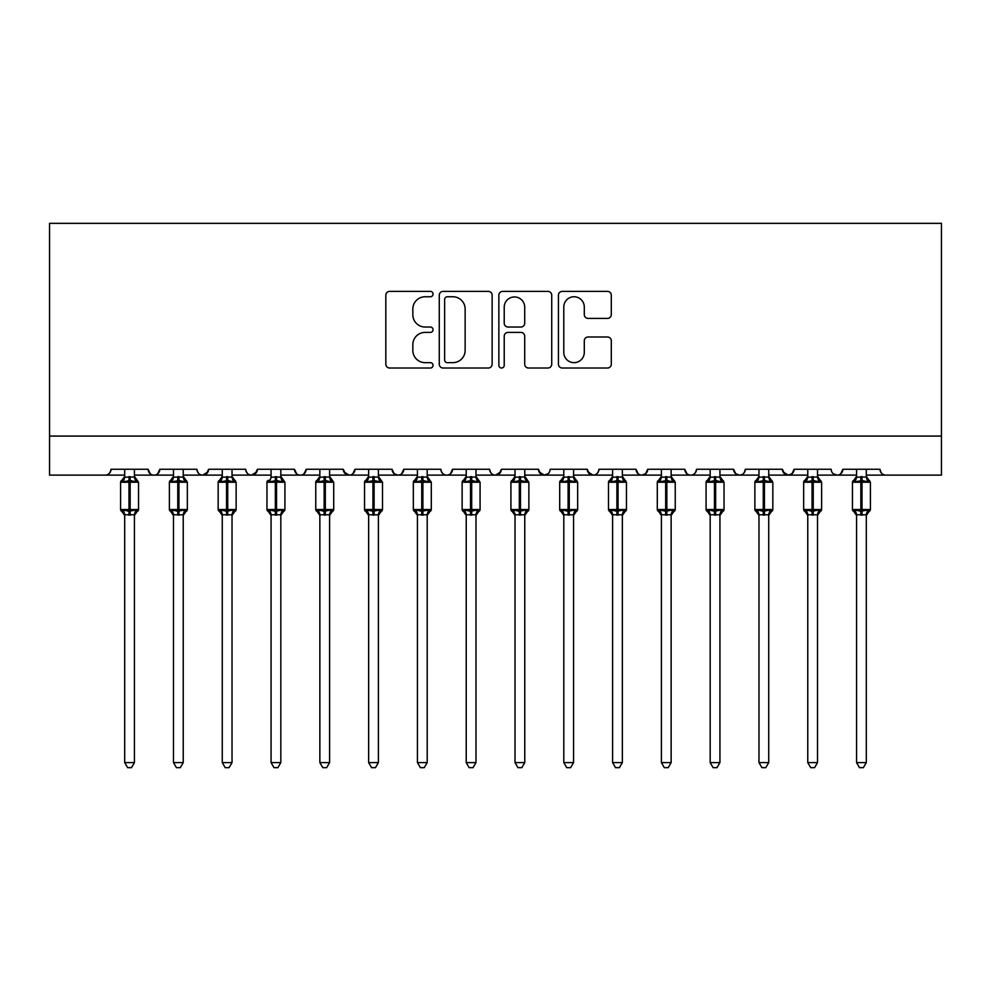 <?xml version="1.0" encoding="UTF-8"?>
<svg xmlns="http://www.w3.org/2000/svg" width="991" height="991" viewBox="0 0 991 991"><rect width="100%" height="100%" fill="white"/><g stroke="black" fill="none" stroke-linecap="round" stroke-linejoin="round"><path stroke-width="1.49" d="M433.055 294.079A2.688 2.688 0 0 0 430.367 291.391L389.661 291.391A3.828 3.828 0 0 0 385.833 295.231L385.833 364.192A3.828 3.828 0 0 0 389.661 368.02L430.367 368.02A2.688 2.688 0 0 0 433.055 365.345A2.688 2.688 0 0 0 430.367 362.656L425.102 362.656A12.264 12.264 0 0 1 412.838 350.393L412.838 344.645A12.264 12.264 0 0 1 425.102 332.394L430.367 332.394A2.688 2.688 0 0 0 433.055 329.706A2.688 2.688 0 0 0 430.367 327.03L425.102 327.03A12.264 12.264 0 0 1 412.838 314.766L412.838 309.019A12.264 12.264 0 0 1 425.102 296.755L430.367 296.755A2.688 2.688 0 0 0 433.055 294.079M607.471 318.408A3.828 3.828 0 0 0 611.298 314.568L611.298 295.231A3.828 3.828 0 0 0 607.471 291.391L562.256 291.391A3.828 3.828 0 0 0 558.428 295.231L558.428 364.192A3.828 3.828 0 0 0 562.256 368.02L607.471 368.02A3.828 3.828 0 0 0 611.298 364.192L611.298 340.817A3.828 3.828 0 0 0 607.471 336.99L588.121 336.99A3.828 3.828 0 0 0 584.294 340.817L584.294 352.412A10.244 10.244 0 0 1 574.037 362.656A10.244 10.244 0 0 1 563.792 352.412L563.792 307.012A10.244 10.244 0 0 1 574.037 296.755A10.244 10.244 0 0 1 584.294 307.012L584.294 314.568A3.828 3.828 0 0 0 588.121 318.408L607.471 318.408M49.55 436.077L941.45 436.077L941.45 223.347L49.55 223.347L49.55 475.11L105.17 475.11C108.279 475.222 110.224 473.264 111.029 469.251L148.105 469.251L150.248 473.772M492.143 295.231A3.828 3.828 0 0 0 488.315 291.391L443.101 291.391A3.828 3.828 0 0 0 439.273 295.231L439.273 364.192A3.828 3.828 0 0 0 443.101 368.02L488.315 368.02A3.828 3.828 0 0 0 492.143 364.192L492.143 295.231M502.685 291.391L547.899 291.391A3.828 3.828 0 0 1 551.727 295.231L551.727 364.192A3.828 3.828 0 0 1 547.899 368.02L528.55 368.02A3.828 3.828 0 0 1 524.71 364.192L524.71 336.222A3.828 3.828 0 0 0 520.882 332.394L508.049 332.394A3.828 3.828 0 0 0 504.221 336.222L504.221 365.345A2.688 2.688 0 0 1 501.533 368.02A2.688 2.688 0 0 1 498.857 365.345L498.857 295.231A3.828 3.828 0 0 1 502.685 291.391M134.442 475.11L153.964 475.11C150.855 475.222 148.91 473.264 148.105 469.251A5.859 5.859 0 0 0 153.964 475.11A5.859 5.859 0 0 0 159.824 469.251L196.899 469.251A5.859 5.859 0 0 0 202.759 475.11A5.859 5.859 0 0 0 208.606 469.251L245.694 469.251A5.859 5.859 0 0 0 251.541 475.11A5.859 5.859 0 0 0 257.4 469.251L294.476 469.251A5.859 5.859 0 0 0 300.335 475.11A5.859 5.859 0 0 0 306.194 469.251L343.27 469.251A5.859 5.859 0 0 0 349.129 475.11A5.859 5.859 0 0 0 354.976 469.251L392.064 469.251A5.859 5.859 0 0 0 397.924 475.11A5.859 5.859 0 0 0 403.771 469.251L440.859 469.251A5.859 5.859 0 0 0 446.706 475.11A5.859 5.859 0 0 0 452.565 469.251L489.641 469.251A5.859 5.859 0 0 0 495.5 475.11A5.859 5.859 0 0 0 501.359 469.251L538.435 469.251A5.859 5.859 0 0 0 544.294 475.11A5.859 5.859 0 0 0 550.141 469.251L587.229 469.251A5.859 5.859 0 0 0 593.076 475.11A5.859 5.859 0 0 0 598.936 469.251L636.024 469.251A5.859 5.859 0 0 0 641.871 475.11A5.859 5.859 0 0 0 647.73 469.251L684.806 469.251A5.859 5.859 0 0 0 690.665 475.11A5.859 5.859 0 0 0 696.524 469.251L733.6 469.251A5.859 5.859 0 0 0 739.459 475.11A5.859 5.859 0 0 0 745.306 469.251L782.394 469.251A5.859 5.859 0 0 0 788.241 475.11A5.859 5.859 0 0 0 794.101 469.251L831.176 469.251A5.859 5.859 0 0 0 837.036 475.11A5.859 5.859 0 0 0 842.895 469.251L879.971 469.251L881.061 472.645M817.525 475.11L837.036 475.11C840.145 475.222 842.09 473.264 842.895 469.251L840.752 473.772M794.101 469.251L791.958 473.772M782.394 469.251L784.538 473.772M733.6 469.251L735.743 473.772M671.142 475.11L690.665 475.11C687.556 475.222 685.611 473.264 684.806 469.251L686.949 473.772M647.73 469.251L645.587 473.772M622.36 475.11L641.871 475.11C638.774 475.222 636.817 473.264 636.024 469.251L638.154 473.772M587.229 469.251L589.372 473.772M538.435 469.251L540.578 473.772M501.359 469.251L499.216 473.772M427.195 475.11L446.706 475.11C449.815 475.222 451.772 473.264 452.565 469.251L450.422 473.772M378.401 475.11L397.924 475.11C401.021 475.222 402.978 473.264 403.771 469.251L401.628 473.772M392.064 469.251L394.207 473.772M329.607 475.11L349.129 475.11C352.226 475.222 354.183 473.264 354.976 469.251L352.846 473.772M343.27 469.251L345.413 473.772M280.825 475.11L300.335 475.11C303.444 475.222 305.389 473.264 306.194 469.251L304.051 473.772M319.858 475.11L300.335 475.11C297.226 475.222 295.281 473.264 294.476 469.251L296.619 473.772M257.4 469.251L255.257 473.772M208.606 469.251L206.462 473.772M173.475 475.11L153.964 475.11C157.073 475.222 159.018 473.264 159.824 469.251L157.68 473.772M879.971 469.251A5.859 5.859 0 0 0 885.83 475.11C882.721 475.222 880.776 473.264 879.971 469.251M941.45 436.077L941.45 475.11L866.307 475.11M105.17 475.11C108.279 475.222 110.224 473.264 111.029 469.251A5.859 5.859 0 0 1 105.17 475.11L124.693 475.11M183.236 475.11L202.759 475.11L207.974 471.902M222.269 475.11L202.759 475.11C199.649 475.222 197.692 473.264 196.899 469.251M232.03 475.11L251.541 475.11L256.768 471.902M271.063 475.11L251.541 475.11C248.444 475.222 246.486 473.264 245.694 469.251M368.64 475.11L349.129 475.11L343.902 471.902M417.434 475.11L397.924 475.11L394.145 473.735M466.228 475.11L446.706 475.11C443.609 475.222 441.652 473.264 440.859 469.251M475.99 475.11L495.5 475.11L500.715 471.902M515.01 475.11L495.5 475.11C492.391 475.222 490.446 473.264 489.641 469.251M524.772 475.11L544.294 475.11L548.06 473.735M563.805 475.11L544.294 475.11L539.067 471.902M573.566 475.11L593.076 475.11C596.186 475.222 598.143 473.264 598.936 469.251M612.599 475.11L593.076 475.11L587.861 471.902M661.393 475.11L641.871 475.11L645.649 473.735M710.175 475.11L690.665 475.11C693.774 475.222 695.719 473.264 696.524 469.251M719.937 475.11L739.459 475.11C742.556 475.222 744.514 473.264 745.306 469.251M758.97 475.11L739.459 475.11L735.681 473.735M768.731 475.11L788.241 475.11L792.02 473.735M807.764 475.11L788.241 475.11L783.026 471.902M856.558 475.11L837.036 475.11L833.27 473.735M447.325 296.755A2.688 2.688 0 0 0 444.637 299.443L444.637 359.981A2.688 2.688 0 0 0 447.325 362.656L452.875 362.656A12.264 12.264 0 0 0 465.138 350.393L465.138 309.019A12.264 12.264 0 0 0 452.875 296.755L447.325 296.755M524.71 307.198A10.244 10.244 0 0 0 514.465 296.953A10.244 10.244 0 0 0 504.221 307.198L504.221 323.19A3.828 3.828 0 0 0 508.049 327.03L520.882 327.03A3.828 3.828 0 0 0 524.71 323.19L524.71 307.198M138.443 510.192A1.957 1.957 0 0 1 137.266 511.381L138.542 509.547L138.542 482.233L120.592 482.233L120.592 509.547A1.957 1.957 0 0 0 121.868 511.381L123.268 509.931L128.979 511.306L135.866 509.931L136.696 511.195A4.298 4.088 0 0 0 134.442 514.787L124.693 514.763A4.298 4.088 0 0 0 122.438 511.195M124.693 476.993L124.693 476.993A4.298 4.088 180 0 1 122.438 480.585L121.868 480.4A1.957 1.957 0 0 0 120.592 482.233L123.912 478.826M134.442 469.251L134.442 476.993A4.298 4.088 180 0 0 136.696 480.585L135.866 481.849L130.155 480.474L123.268 481.849L122.438 480.585M134.442 514.787L134.442 762.587L124.693 762.587L124.693 514.763M124.693 469.251L124.68 477.191L134.442 477.018M123.268 481.849L124.68 477.191M134.454 477.191L135.866 481.849M123.268 509.931L124.68 514.589M135.866 509.931L134.454 514.589M134.442 762.587L131.518 767.653L127.616 767.653L124.693 762.587M183.236 469.251L183.236 476.993A4.298 4.088 180 0 0 185.49 480.585L184.648 481.849L178.95 480.474L172.062 481.849L170.663 480.4A1.957 1.957 0 0 0 169.387 482.233L169.387 509.547A1.957 1.957 0 0 0 170.663 511.381L169.387 509.547L187.336 509.547L187.336 482.233L186.06 480.4A1.957 1.957 0 0 1 186.618 480.722M187.336 509.547A1.957 1.957 0 0 1 186.06 511.381L187.336 509.547M173.475 476.993L173.475 476.993A4.298 4.088 180 0 1 171.22 480.585M232.03 469.251L232.03 476.993A4.298 4.088 180 0 0 234.285 480.585L233.442 481.849L227.732 480.474L220.857 481.849L219.457 480.4A1.957 1.957 0 0 0 218.169 482.233L218.169 509.547A1.957 1.957 0 0 0 219.457 511.381L218.169 509.547L236.131 509.547L236.131 482.233L234.842 480.4A1.957 1.957 0 0 1 235.412 480.722M236.019 510.192A1.957 1.957 0 0 1 234.842 511.381L236.131 509.547M222.269 476.993L222.269 476.993A4.298 4.088 180 0 1 220.014 480.585M271.063 515.419L266.963 509.547L284.913 509.547A1.957 1.957 0 0 1 283.637 511.381L284.913 509.547L284.913 482.233L266.963 482.233L266.963 509.547A1.957 1.957 0 0 0 268.239 511.381L269.651 509.931L275.349 511.306L282.237 509.931L283.079 511.195A4.298 4.088 0 0 0 280.825 514.787L271.063 514.763A4.298 4.088 0 0 0 268.809 511.195M271.063 476.993L271.063 476.993A4.298 4.088 180 0 1 268.809 480.585L268.239 480.4A1.957 1.957 0 0 0 266.963 482.233L268.239 480.4M319.858 515.419L315.757 509.547L333.707 509.547A1.957 1.957 0 0 1 332.431 511.381L333.707 509.547L333.707 482.233L315.757 482.233L315.757 509.547A1.957 1.957 0 0 0 317.033 511.381L318.433 509.931L324.144 511.306L331.031 509.931L331.861 511.195A4.298 4.088 0 0 0 329.607 514.787L319.858 514.763A4.298 4.088 0 0 0 317.603 511.195M319.858 476.993L319.858 476.993A4.298 4.088 180 0 1 317.603 480.585L317.033 480.4A1.957 1.957 0 0 0 315.757 482.233L319.858 476.361M173.475 515.419L170.663 511.381L172.062 509.931L177.773 511.306L184.648 509.931L185.49 511.195A4.298 4.088 0 0 0 183.236 514.787L173.475 514.763A4.298 4.088 0 0 0 171.22 511.195M183.236 514.787L183.236 762.587L173.475 762.587L173.475 514.763M173.475 469.251L173.475 477.191L183.236 477.018M172.062 481.849L173.475 477.191M183.236 477.191L184.648 481.849M172.062 509.931L173.475 514.589M184.648 509.931L183.236 514.589M183.236 762.587L180.312 767.653L176.41 767.653L173.475 762.587M222.269 515.419L219.457 511.381L220.857 509.931L226.567 511.306L233.442 509.931L234.285 511.195A4.298 4.088 0 0 0 232.03 514.787L222.269 514.763A4.298 4.088 0 0 0 220.014 511.195M232.03 514.787L232.03 762.587L222.269 762.587L222.269 514.763M222.269 469.251L222.269 477.191L232.03 477.018M220.857 481.849L222.269 477.191M232.03 477.191L233.442 481.849M220.857 509.931L222.269 514.589M233.442 509.931L232.03 514.589M232.03 762.587L229.094 767.653L225.205 767.653L222.269 762.587M280.825 469.251L280.825 476.993A4.298 4.088 180 0 0 283.079 480.585L282.237 481.849L276.526 480.474L269.651 481.849L268.809 480.585M280.825 514.787L280.825 762.587L271.063 762.587L271.063 514.763M271.063 469.251L271.063 477.191L280.825 477.018M269.651 481.849L271.063 477.191M280.825 477.191L282.237 481.849M269.651 509.931L271.063 514.589M282.237 509.931L280.825 514.589M280.825 762.587L277.889 767.653L273.987 767.653L271.063 762.587M329.607 469.251L329.607 476.993A4.298 4.088 180 0 0 331.861 480.585L331.031 481.849L325.321 480.474L318.433 481.849L317.603 480.585M329.607 514.787L329.607 762.587L319.858 762.587L319.858 514.763M319.858 469.251L319.845 477.191L329.607 477.018M318.433 481.849L319.845 477.191M329.619 477.191L331.031 481.849M318.433 509.931L319.845 514.589M331.031 509.931L329.619 514.589M329.607 762.587L326.683 767.653L322.781 767.653L319.858 762.587M382.39 510.192A1.957 1.957 0 0 1 381.225 511.381L382.501 509.547L382.501 482.233L364.539 482.233L364.539 509.547A1.957 1.957 0 0 0 365.828 511.381L367.227 509.931L372.938 511.306L379.813 509.931L380.655 511.195A4.298 4.088 0 0 0 378.401 514.787L368.64 514.763A4.298 4.088 0 0 0 366.385 511.195M368.64 476.993L368.64 476.993A4.298 4.088 180 0 1 366.385 480.585L365.828 480.4A1.957 1.957 0 0 0 364.539 482.233L368.64 476.361M378.401 469.251L378.401 476.993A4.298 4.088 180 0 0 380.655 480.585L379.813 481.849L374.103 480.474L367.227 481.849L366.385 480.585M378.401 514.787L378.401 762.587L368.64 762.587L368.64 514.763M368.64 469.251L368.64 477.191L378.401 477.018M367.227 481.849L368.64 477.191M378.401 477.191L379.813 481.849M367.227 509.931L368.64 514.589M379.813 509.931L378.401 514.589M378.401 762.587L375.478 767.653L371.575 767.653L368.64 762.587M431.184 510.192A1.957 1.957 0 0 1 430.007 511.381L431.296 509.547L431.296 482.233L413.334 482.233L413.334 509.547A1.957 1.957 0 0 0 414.622 511.381L416.022 509.931L421.732 511.306L428.608 509.931L429.45 511.195A4.298 4.088 0 0 0 427.195 514.787L417.434 514.763A4.298 4.088 0 0 0 415.179 511.195M417.434 476.993L417.434 476.993A4.298 4.088 180 0 1 415.179 480.585L414.622 480.4A1.957 1.957 0 0 0 413.334 482.233L417.434 476.361M427.195 469.251L427.195 476.993A4.298 4.088 180 0 0 429.45 480.585L428.608 481.849L422.897 480.474L416.022 481.849L415.179 480.585M427.195 514.787L427.195 762.587L417.434 762.587L417.434 514.763M417.434 469.251L417.434 477.191L427.195 477.018M416.022 481.849L417.434 477.191M427.195 477.191L428.608 481.849M416.022 509.931L417.434 514.589M428.608 509.931L427.195 514.589M427.195 762.587L424.259 767.653L420.37 767.653L417.434 762.587M479.978 510.192A1.957 1.957 0 0 1 478.802 511.381L480.078 509.547L480.078 482.233L462.128 482.233L462.128 509.547A1.957 1.957 0 0 0 463.404 511.381L464.804 509.931L470.514 511.306L477.402 509.931L478.244 511.195A4.298 4.088 0 0 0 475.99 514.787L466.228 514.763A4.298 4.088 0 0 0 463.974 511.195M466.228 476.993L466.228 476.993A4.298 4.088 180 0 1 463.974 480.585L463.404 480.4A1.957 1.957 0 0 0 462.128 482.233L466.228 476.361M475.99 469.251L475.99 476.993A4.298 4.088 180 0 0 478.244 480.585L477.402 481.849L471.691 480.474L464.804 481.849L463.974 480.585M475.99 514.787L475.99 762.587L466.228 762.587L466.228 514.763M466.228 469.251L466.216 477.191L475.99 477.018M464.804 481.849L466.216 477.191M475.99 477.191L477.402 481.849M464.804 509.931L466.216 514.589M477.402 509.931L475.99 514.589M475.99 762.587L473.054 767.653L469.152 767.653L466.228 762.587M528.76 510.192A1.957 1.957 0 0 1 527.596 511.381L528.872 509.547L528.872 482.233L510.922 482.233L510.922 509.547A1.957 1.957 0 0 0 512.198 511.381L513.598 509.931L519.309 511.306L526.196 509.931L527.026 511.195A4.298 4.088 0 0 0 524.772 514.787L515.01 514.763A4.298 4.088 0 0 0 512.756 511.195M515.01 476.993L515.01 476.993A4.298 4.088 180 0 1 512.756 480.585L512.198 480.4A1.957 1.957 0 0 0 510.922 482.233L515.01 476.361M524.772 469.251L524.772 476.993A4.298 4.088 180 0 0 527.026 480.585L526.196 481.849L520.486 480.474L513.598 481.849L512.756 480.585M524.772 514.787L524.772 762.587L515.01 762.587L515.01 514.763M515.01 469.251L515.01 477.191L524.772 477.018M513.598 481.849L515.01 477.191M524.784 477.191L526.196 481.849M513.598 509.931L515.01 514.589M526.196 509.931L524.784 514.589M524.772 762.587L521.848 767.653L517.946 767.653L515.01 762.587M573.566 469.251L573.566 476.993A4.298 4.088 180 0 0 575.821 480.585L574.978 481.849L569.268 480.474L562.393 481.849L560.993 480.4A1.957 1.957 0 0 0 559.704 482.233L559.704 509.547A1.957 1.957 0 0 0 560.993 511.381L559.704 509.547L577.666 509.547L577.666 482.233L576.378 480.4A1.957 1.957 0 0 1 576.948 480.722M577.555 510.192A1.957 1.957 0 0 1 576.378 511.381L577.666 509.547M563.805 476.993L563.805 476.993A4.298 4.088 180 0 1 561.55 480.585M563.805 515.419L560.993 511.381L562.393 509.931L568.103 511.306L574.978 509.931L575.821 511.195A4.298 4.088 0 0 0 573.566 514.787L563.805 514.763A4.298 4.088 0 0 0 561.55 511.195M573.566 514.787L573.566 762.587L563.805 762.587L563.805 514.763M563.805 469.251L563.805 477.191L573.566 477.018M562.393 481.849L563.805 477.191M573.566 477.191L574.978 481.849M562.393 509.931L563.805 514.589M574.978 509.931L573.566 514.589M573.566 762.587L570.63 767.653L566.741 767.653L563.805 762.587M622.36 469.251L622.36 476.993A4.298 4.088 180 0 0 624.615 480.585L623.773 481.849L618.062 480.474L611.187 481.849L609.775 480.4A1.957 1.957 0 0 0 608.499 482.233L608.499 509.547A1.957 1.957 0 0 0 609.775 511.381L608.499 509.547L626.461 509.547L626.461 482.233L625.172 480.4A1.957 1.957 0 0 1 625.742 480.722M626.461 509.547A1.957 1.957 0 0 1 625.172 511.381L626.461 509.547M612.599 476.993L612.599 476.993A4.298 4.088 180 0 1 610.345 480.585M612.599 515.419L609.775 511.381L611.187 509.931L616.898 511.306L623.773 509.931L624.615 511.195A4.298 4.088 0 0 0 622.36 514.787L612.599 514.763A4.298 4.088 0 0 0 610.345 511.195M622.36 514.787L622.36 762.587L612.599 762.587L612.599 514.763M612.599 469.251L612.599 477.191L622.36 477.018M611.187 481.849L612.599 477.191M622.36 477.191L623.773 481.849M611.187 509.931L612.599 514.589M623.773 509.931L622.36 514.589M622.36 762.587L619.425 767.653L615.522 767.653L612.599 762.587M671.142 469.251L671.142 476.993A4.298 4.088 180 0 0 673.397 480.585L672.567 481.849L666.856 480.474L659.969 481.849L658.569 480.4A1.957 1.957 0 0 0 657.293 482.233L657.293 509.547A1.957 1.957 0 0 0 658.569 511.381L657.293 509.547L675.243 509.547L675.243 482.233L673.967 480.4A1.957 1.957 0 0 1 674.524 480.722M675.243 509.547A1.957 1.957 0 0 1 673.967 511.381L675.243 509.547M661.393 476.993L661.393 476.993A4.298 4.088 180 0 1 659.139 480.585M661.393 515.419L658.569 511.381L659.969 509.931L665.679 511.306L672.567 509.931L673.397 511.195A4.298 4.088 0 0 0 671.142 514.787L661.393 514.763A4.298 4.088 0 0 0 659.139 511.195M671.142 514.787L671.142 762.587L661.393 762.587L661.393 514.763M661.393 469.251L661.381 477.191L671.142 477.018M659.969 481.849L661.381 477.191M671.155 477.191L672.567 481.849M659.969 509.931L661.381 514.589M672.567 509.931L671.155 514.589M671.142 762.587L668.219 767.653L664.317 767.653L661.393 762.587M719.937 469.251L719.937 476.993A4.298 4.088 180 0 0 722.191 480.585L721.349 481.849L715.651 480.474L708.763 481.849L707.363 480.4A1.957 1.957 0 0 0 706.087 482.233L706.087 509.547A1.957 1.957 0 0 0 707.363 511.381L706.087 509.547L724.037 509.547L724.037 482.233L722.761 480.4A1.957 1.957 0 0 1 723.319 480.722M724.037 509.547A1.957 1.957 0 0 1 722.761 511.381L724.037 509.547M710.175 476.993L710.175 476.993A4.298 4.088 180 0 1 707.921 480.585M710.175 515.419L707.363 511.381L708.763 509.931L714.474 511.306L721.349 509.931L722.191 511.195A4.298 4.088 0 0 0 719.937 514.787L710.175 514.763A4.298 4.088 0 0 0 707.921 511.195M719.937 514.787L719.937 762.587L710.175 762.587L710.175 514.763M710.175 469.251L710.175 477.191L719.937 477.018M708.763 481.849L710.175 477.191M719.937 477.191L721.349 481.849M708.763 509.931L710.175 514.589M721.349 509.931L719.937 514.589M719.937 762.587L717.013 767.653L713.111 767.653L710.175 762.587M768.731 469.251L768.731 476.993A4.298 4.088 180 0 0 770.986 480.585L770.143 481.849L764.433 480.474L757.558 481.849L756.158 480.4A1.957 1.957 0 0 0 754.869 482.233L754.869 509.547A1.957 1.957 0 0 0 756.158 511.381L754.869 509.547L772.831 509.547L772.831 482.233L771.543 480.4A1.957 1.957 0 0 1 772.113 480.722M772.831 509.547A1.957 1.957 0 0 1 771.543 511.381L772.831 509.547L772.831 482.233L754.869 482.233L758.202 478.826M758.97 476.993L758.97 476.993A4.298 4.088 180 0 1 756.715 480.585M758.97 515.419L756.158 511.381L757.558 509.931L763.268 511.306L770.143 509.931L770.986 511.195A4.298 4.088 0 0 0 768.731 514.787L758.97 514.763A4.298 4.088 0 0 0 756.715 511.195M768.731 514.787L768.731 762.587L758.97 762.587L758.97 514.763M758.97 469.251L758.97 477.191L768.731 477.018M757.558 481.849L758.97 477.191M768.731 477.191L770.143 481.849M757.558 509.931L758.97 514.589M770.143 509.931L768.731 514.589M768.731 762.587L765.795 767.653L761.906 767.653L758.97 762.587M817.525 469.251L817.525 476.993A4.298 4.088 180 0 0 819.78 480.585L818.938 481.849L813.227 480.474L806.352 481.849L804.94 480.4A1.957 1.957 0 0 0 803.664 482.233L803.664 509.547A1.957 1.957 0 0 0 804.94 511.381L803.664 509.547L821.613 509.547L821.613 482.233L820.337 480.4A1.957 1.957 0 0 1 820.895 480.722M821.613 509.547A1.957 1.957 0 0 1 820.337 511.381L821.613 509.547L821.613 482.233L803.664 482.233L806.984 478.826M807.764 476.993L807.764 476.993A4.298 4.088 180 0 1 805.51 480.585M807.764 515.419L804.94 511.381L806.352 509.931L812.05 511.306L818.938 509.931L819.78 511.195A4.298 4.088 0 0 0 817.525 514.787L807.764 514.763A4.298 4.088 0 0 0 805.51 511.195M817.525 514.787L817.525 762.587L807.764 762.587L807.764 514.763M807.764 469.251L807.764 477.191L817.525 477.018M806.352 481.849L807.764 477.191M817.525 477.191L818.938 481.849M806.352 509.931L807.764 514.589M818.938 509.931L817.525 514.589M817.525 762.587L814.59 767.653L810.688 767.653L807.764 762.587M866.307 469.251L866.307 476.993A4.298 4.088 180 0 0 868.562 480.585L867.732 481.849L862.021 480.474L855.134 481.849L853.734 480.4A1.957 1.957 0 0 0 852.458 482.233L852.458 509.547A1.957 1.957 0 0 0 853.734 511.381L852.458 509.547L870.408 509.547L870.408 482.233L869.132 480.4A1.957 1.957 0 0 1 869.689 480.722M870.408 509.547A1.957 1.957 0 0 1 869.132 511.381L870.408 509.547M856.558 476.993L856.558 476.993A4.298 4.088 180 0 1 854.304 480.585M856.558 515.419L853.734 511.381L855.134 509.931L860.845 511.306L867.732 509.931L868.562 511.195A4.298 4.088 0 0 0 866.307 514.787L856.558 514.763A4.298 4.088 0 0 0 854.304 511.195M866.307 514.787L866.307 762.587L856.558 762.587L856.558 514.763M856.558 469.251L856.546 477.191L866.307 477.018M855.134 481.849L856.546 477.191M866.32 477.191L867.732 481.849M855.134 509.931L856.546 514.589M867.732 509.931L866.32 514.589M866.307 762.587L863.384 767.653L859.482 767.653L856.558 762.587M128.979 476.609L128.979 515.171M124.693 515.419L120.592 509.547L138.542 509.547M130.155 515.171L130.155 476.609M177.773 476.609L177.773 482.233L169.387 482.233L173.475 476.361L170.663 480.4M187.336 482.233L177.773 482.233L177.773 515.171M178.95 515.171L178.95 476.609M226.567 476.609L226.567 482.233L218.169 482.233L222.269 476.361L219.457 480.4M236.131 482.233L226.567 482.233L226.567 515.171M227.732 515.171L227.732 476.609M275.349 476.609L275.349 515.171M276.526 515.171L276.526 476.609M324.144 476.609L324.144 515.171M325.321 515.171L325.321 476.609M372.938 476.609L372.938 515.171M368.64 515.419L364.539 509.547L382.501 509.547M374.103 515.171L374.103 476.609M421.732 476.609L421.732 515.171M417.434 515.419L413.334 509.547L431.296 509.547M422.897 515.171L422.897 476.609M470.514 476.609L470.514 515.171M466.228 515.419L462.128 509.547L480.078 509.547M471.691 515.171L471.691 476.609M519.309 476.609L519.309 515.171M515.01 515.419L510.922 509.547L528.872 509.547M520.486 515.171L520.486 476.609M568.103 476.609L568.103 482.233L559.704 482.233L563.037 478.826M577.666 482.233L568.103 482.233L568.103 515.171M569.268 515.171L569.268 476.609M616.898 476.609L616.898 482.233L608.499 482.233L611.819 478.826M626.461 482.233L616.898 482.233L616.898 515.171M618.062 515.171L618.062 476.609M665.679 476.609L665.679 482.233L657.293 482.233L660.613 478.826M675.243 482.233L665.679 482.233L665.679 515.171M666.856 515.171L666.856 476.609M714.474 476.609L714.474 482.233L706.087 482.233L709.407 478.826M724.037 482.233L714.474 482.233L714.474 515.171M715.651 515.171L715.651 476.609M763.268 476.609L763.268 515.171M764.433 515.171L764.433 476.609M812.05 476.609L812.05 515.171M813.227 515.171L813.227 476.609M860.845 476.609L860.845 482.233L852.458 482.233L855.778 478.826M870.408 482.233L860.845 482.233L860.845 515.171M862.021 515.171L862.021 476.609M124.693 476.361L121.868 480.4M120.592 509.547L120.592 482.233M134.442 476.361L138.542 482.233M137.266 511.381L134.442 515.419M169.387 509.547L169.387 482.233M186.06 480.4L183.236 476.361M186.06 511.381L183.236 515.419M218.169 509.547L218.169 482.233M234.842 480.4L232.03 476.361M234.842 511.381L232.03 515.419M266.963 509.547L266.963 482.233M280.825 476.361L284.913 482.233M283.637 511.381L280.825 515.419M315.757 509.547L315.757 482.233M329.607 476.361L333.707 482.233M332.431 511.381L329.607 515.419M364.539 509.547L364.539 482.233M378.401 476.361L382.501 482.233M381.225 511.381L378.401 515.419M413.334 509.547L413.334 482.233M427.195 476.361L431.296 482.233M430.007 511.381L427.195 515.419M462.128 509.547L462.128 482.233M475.99 476.361L480.078 482.233M478.802 511.381L475.99 515.419M510.922 509.547L510.922 482.233M524.772 476.361L528.872 482.233M527.596 511.381L524.772 515.419M563.805 476.361L560.993 480.4M559.704 509.547L559.704 482.233M576.378 480.4L573.566 476.361M576.378 511.381L573.566 515.419M612.599 476.361L609.775 480.4M608.499 509.547L608.499 482.233M625.172 480.4L622.36 476.361M625.172 511.381L622.36 515.419M661.393 476.361L658.569 480.4M657.293 509.547L657.293 482.233M673.967 480.4L671.142 476.361M673.967 511.381L671.142 515.419M710.175 476.361L707.363 480.4M706.087 509.547L706.087 482.233M722.761 480.4L719.937 476.361M722.761 511.381L719.937 515.419M758.97 476.361L756.158 480.4M754.869 509.547L754.869 482.233M771.543 480.4L768.731 476.361M771.543 511.381L768.731 515.419M807.764 476.361L804.94 480.4M803.664 509.547L803.664 482.233M820.337 480.4L817.525 476.361M820.337 511.381L817.525 515.419M856.558 476.361L853.734 480.4M852.458 509.547L852.458 482.233M869.132 480.4L866.307 476.361M869.132 511.381L866.307 515.419"/></g></svg>
